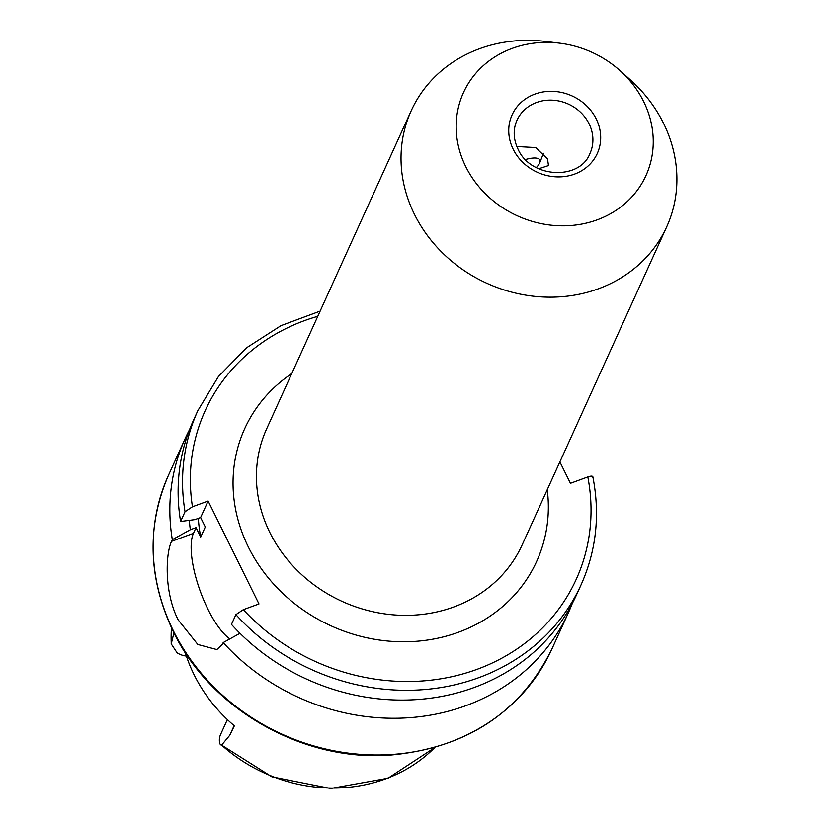<?xml version="1.0" encoding="UTF-8"?>
<svg xmlns="http://www.w3.org/2000/svg" width="830" height="830" viewBox="0 0 830 830"><rect width="100%" height="100%" fill="white"/><g stroke="black" fill="none" stroke-linecap="round" stroke-linejoin="round"><path stroke-width="1.25" d="M516.851 146.537L535.692 147.564L547.52 158.966L548.485 165.585L538.66 168.791M643.665 101.582A100.233 89.868 -155.6 0 1 597.102 219.877A100.233 89.868 -155.6 0 1 465.765 166.643A100.233 89.868 -155.6 0 1 559.804 43.202A100.233 89.868 -155.6 0 1 619.854 70.498A100.233 89.868 -155.6 0 1 643.665 101.582M619.854 70.498L630.157 79.701A140.322 125.818 -155.6 0 1 663.492 123.224A140.322 125.818 -155.6 0 1 666.708 226.818A140.322 125.818 -155.6 0 1 542.945 296.995A140.322 125.818 -155.6 0 1 414.44 214.306A140.322 125.818 -155.6 0 1 411.224 110.712A140.322 125.818 -155.6 0 1 546.088 41.5L559.804 43.202M572.254 603.535A210.478 188.721 -155.6 0 1 568.384 612.748A210.478 188.721 -155.6 0 1 223.197 642.586L222.43 644.267L216.858 649.579L197.831 644.485L178.191 619.896C164.143 592.558 165.523 553.817 171.571 541.347L172.329 539.676A210.478 188.721 -155.6 0 1 185.152 438.582A210.478 188.721 -155.6 0 1 189.551 429.608M185.277 652.588A155.345 139.284 24.4 0 0 194.075 674.717A155.345 139.284 24.4 0 0 234.351 725.835L229.765 735.276L221.61 745.112C219.857 744.998 219.13 742.757 219.421 738.389A20.076 18.001 24.4 0 1 220.645 734.353L227.368 719.568M186.397 656.084A20.076 18.001 -155.6 0 1 177.163 652.888L171.219 643.893L173.947 632.875M434.91 747.467L388.035 778.218L330.693 788.5L271.877 776.807L221.61 745.112A152.315 136.566 -155.6 0 0 434.837 747.488M172.329 539.676L190.34 529.716A193.089 173.128 -155.6 0 1 189.313 520.348M190.34 529.716L196.036 527.631L200.694 537.072A183.752 164.755 -155.6 0 1 198.318 518.377M200.694 537.072L205.29 526.977L200.621 517.526L194.925 519.611L180.598 521.479A210.478 188.721 -155.6 0 1 193.421 420.385L197.851 410.632A210.478 188.721 -155.6 0 0 185.028 511.726L192.456 506.767L208.123 501.03L258.981 603.95L243.315 609.677L235.896 614.636L231.456 624.399A210.478 188.721 -155.6 0 0 576.653 594.56L581.083 584.797A210.478 188.721 -155.6 0 1 235.896 614.636M559.877 461.905L570.438 483.299L587.827 476.939C591.448 475.725 593.087 475.881 592.745 477.385M180.598 521.479L185.028 511.726M239.984 633.3L223.197 642.586M200.621 517.526L208.123 501.03M229.848 638.903A60.134 19.681 69.9 0 1 199.252 588.387A60.134 19.681 69.9 0 1 193.432 533.358L196.036 527.631M234.133 725.648L229.765 735.276M525.473 159.536A26.726 7.968 -26.3 0 1 539.739 162.825A26.726 7.968 -26.3 0 1 539.593 163.168A26.726 7.968 -26.3 0 1 536.263 167.598M568.384 612.748L551.711 649.444A210.478 188.721 -155.6 0 1 366.061 754.709A210.478 188.721 -155.6 0 1 173.304 630.665A210.478 188.721 -155.6 0 1 168.469 475.279L185.152 438.582M516.997 120.215A40.089 35.949 -155.6 0 1 552.355 100.171A40.089 35.949 -155.6 0 1 589.072 123.794A40.089 35.949 -155.6 0 1 589.995 153.394C580.025 180.629 530.588 178.471 517.972 149.026C513.293 139.046 512.961 129.449 516.997 120.215M596.22 118.929A46.771 41.936 -155.6 0 1 574.495 174.134A46.771 41.936 -155.6 0 1 513.21 149.286A46.771 41.936 -155.6 0 1 534.935 94.091A46.771 41.936 -155.6 0 1 596.22 118.929M666.708 226.818L522.112 544.999A140.322 125.818 -155.6 0 1 398.348 615.175A140.322 125.818 -155.6 0 1 269.833 532.487A140.322 125.818 -155.6 0 1 266.617 428.892L411.224 110.712M547.24 489.7A160.366 143.787 -155.6 0 1 434.495 638.872A160.366 143.787 -155.6 0 1 248.378 547.074A160.366 143.787 -155.6 0 1 291.745 373.593M171.26 643.26A152.315 136.566 -155.6 0 1 171.478 627.791M192.456 506.767A203.796 182.735 -155.6 0 1 317.776 316.323M587.827 476.939A203.796 182.735 -155.6 0 1 479.958 668.254A203.796 182.735 -155.6 0 1 243.315 609.677M171.571 541.347L193.432 533.358M551.711 649.444C519.954 713.012 465.962 748.245 389.727 755.144C302.431 761.66 210.146 708.976 173.242 631.464C148.093 578.354 146.495 526.293 168.469 475.279M171.208 643.821L171.447 627.729M320.141 311.115L280.997 325.651L246.593 347.77L218.456 376.519L197.851 410.632M581.083 584.797C596.324 550.653 600.246 514.642 592.848 476.762M539.739 162.825L543.494 153.291"/></g></svg>
